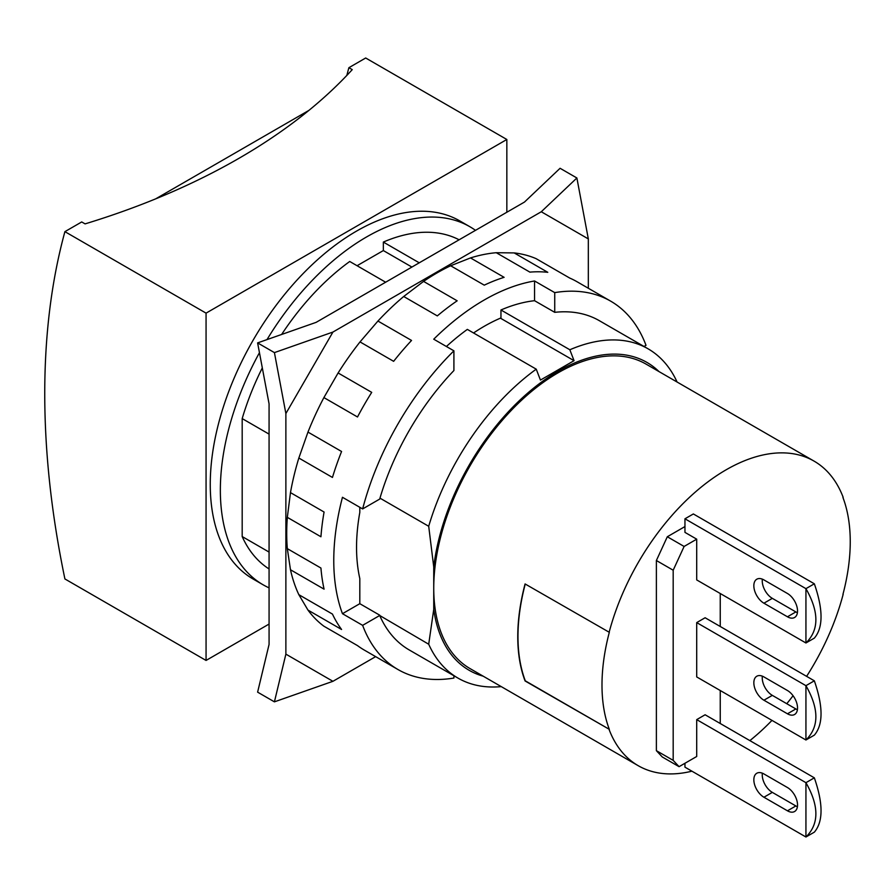 <?xml version="1.0" encoding="UTF-8"?>
<svg xmlns="http://www.w3.org/2000/svg" width="895" height="895" viewBox="0 0 895 895"><rect width="100%" height="100%" fill="white"/><g stroke="black" fill="none" stroke-linecap="round" stroke-linejoin="round"><path stroke-width="1.34" d="M308.932 110.376L155.641 198.88M346.835 75.426A807.379 466.15 60 0 1 348.893 67.696L352.25 69.631A640.048 369.534 180 0 1 85.081 223.884L81.713 221.949L64.91 231.648L206.063 313.138L206.063 660.443L64.91 578.953A807.379 466.15 60 0 1 64.91 231.648M348.893 67.696L365.686 57.996L506.839 139.486L206.063 313.138M506.839 212.238L506.839 139.486M206.063 660.443L269.071 624.061M285.874 413.546L274.418 352.608L332.929 332.056L285.874 413.546L285.874 654.133L332.929 681.308L274.418 701.848L285.874 654.133M541.285 211.757L576.883 177.982L588.328 238.92L541.285 211.757L332.929 332.056M805.936 685.671C819.182 708.929 819.182 727.042 805.936 739.997L805.936 685.671L814.338 680.815L705.115 617.751L696.713 622.607L805.936 685.671M696.713 622.607L696.713 676.933L805.936 739.997L814.338 735.142C823.266 724.681 823.266 706.569 814.338 680.815M762.372 676.172A14.253 8.234 -120 0 0 772.329 695.37L795.856 708.952A14.253 8.234 -120 0 0 797.411 709.713M763.927 700.214A14.253 8.234 60 0 1 754.608 687.651A14.253 8.234 60 0 1 756.801 676.228A14.253 8.234 60 0 1 763.927 676.933L787.455 690.515A14.253 8.234 60 0 1 796.763 703.078A14.253 8.234 60 0 1 794.581 714.501A14.253 8.234 60 0 1 787.455 713.796L763.927 700.214L772.329 695.37M814.338 777.833L805.936 782.678C819.182 805.947 819.182 824.06 805.936 837.004L814.338 832.16C823.266 821.699 823.266 803.587 814.338 777.833L705.115 714.769L696.713 719.625L696.713 756.488L679.07 766.668L673.185 760.37L673.185 570.216L684.116 546.453L696.713 539.17L696.713 579.926L805.936 642.979L814.338 638.124C823.266 627.663 823.266 609.562 814.338 583.797L805.936 588.653C819.182 611.923 819.182 630.024 805.936 642.979L805.936 588.653L684.955 518.798L693.356 513.954L814.338 583.797M475.491 230.339A206.745 119.359 120 0 0 469.897 226.737L459.817 220.92A206.745 119.359 120 0 0 300.507 276.309A206.745 119.359 120 0 0 210.258 484.363A206.745 119.359 120 0 0 253.084 579.009L263.164 584.827A206.745 119.359 120 0 0 269.071 587.87M274.418 352.608L257.615 342.897L316.125 322.357L524.481 202.057L560.08 168.282L576.883 177.982M588.328 288.257L588.328 238.92M257.615 342.897L269.071 403.846L269.071 644.434L257.615 692.148L274.418 701.848M332.929 681.308L375.654 656.639M357.508 645.608L323.9 626.209L357.508 645.608A212.686 122.794 120 0 0 364.366 650.117L397.973 669.527A212.686 122.794 120 0 0 453.91 678.052L453.91 675.747M332.448 614.082A212.686 122.794 120 0 0 341.577 629.487L307.969 610.088L298.84 594.672L332.448 614.082M320.936 568.045A212.686 122.794 120 0 0 324.079 589.156L290.472 569.757L287.329 548.646L320.936 568.045M324.079 512.029A212.686 122.794 120 0 0 320.936 536.765L287.329 517.355L290.472 492.619L324.079 512.029M341.577 451.494A212.686 122.794 120 0 0 332.448 477.438L298.84 458.027L307.969 432.084L341.577 451.494M371.716 392.368A212.686 122.794 120 0 0 357.508 416.981L323.9 397.581L338.109 372.969L371.716 392.368M411.543 340.447A212.686 122.794 120 0 0 393.632 361.323L360.025 341.912L377.936 321.048L411.543 340.447M457.166 300.809A212.686 122.794 120 0 0 437.308 315.901L403.712 296.491L423.559 281.399L457.166 300.809M504.109 277.327A212.686 122.794 120 0 0 484.262 285.158L450.655 265.759L470.501 257.928L504.109 277.327M547.785 272.315A212.686 122.794 120 0 0 529.885 272.125L496.277 252.714L514.178 252.916L547.785 272.315M644.02 346.477L646.011 345.325A212.686 122.794 120 0 0 610.659 301.145L577.051 281.746A212.686 122.794 120 0 0 569.712 278.054L536.105 258.655A212.686 122.794 -60 0 0 514.178 252.916M323.9 626.209A212.686 122.794 -60 0 1 307.969 610.088M298.84 594.672A212.686 122.794 -60 0 1 290.472 569.757M287.329 548.646A212.686 122.794 -60 0 1 286.713 533.353A212.686 122.794 -60 0 1 287.329 517.355M290.472 492.619A212.686 122.794 -60 0 1 298.84 458.027M307.969 432.084A212.686 122.794 -60 0 1 323.9 397.581M338.109 372.969A212.686 122.794 -60 0 1 360.025 341.912M377.936 321.048A212.686 122.794 -60 0 1 403.712 296.491M423.559 281.399A212.686 122.794 -60 0 1 450.655 265.759M470.501 257.928A212.686 122.794 -60 0 1 496.277 252.714M762.372 579.166A14.253 8.234 -120 0 0 772.329 598.352L795.856 611.934A14.253 8.234 -120 0 0 797.411 612.695M787.455 593.497A14.253 8.234 60 0 1 796.763 606.072A14.253 8.234 60 0 1 794.581 617.494A14.253 8.234 60 0 1 787.455 616.789L763.927 603.208A14.253 8.234 60 0 1 754.608 590.644A14.253 8.234 60 0 1 756.801 579.21A14.253 8.234 60 0 1 763.927 579.915L787.455 593.497M684.955 763.278L684.955 767.16L805.936 837.004L805.936 782.678L696.713 719.625M762.372 773.19A14.253 8.234 -120 0 0 772.329 792.377L795.856 805.959A14.253 8.234 -120 0 0 797.411 806.719M787.455 787.533A14.253 8.234 60 0 1 796.763 800.096A14.253 8.234 60 0 1 794.581 811.519A14.253 8.234 60 0 1 787.455 810.814L763.927 797.232A14.253 8.234 60 0 1 754.608 784.669A14.253 8.234 60 0 1 756.801 773.246A14.253 8.234 60 0 1 763.927 773.951L787.455 787.533M501.245 686.61A190.109 109.761 -60 0 1 457.994 678.108L409.261 649.971A190.109 109.761 -60 0 1 379.972 616.107A190.109 109.761 -60 0 1 379.704 615.491L362.632 625.348L342.461 613.701A212.686 122.794 -60 0 1 333.768 560.516A212.686 122.794 -60 0 1 342.461 497.284L362.632 508.931L379.704 499.074A190.109 109.761 -60 0 1 379.972 498.146A190.109 109.761 -60 0 1 453.91 370.541L453.91 350.829L433.739 339.194A212.686 122.794 -60 0 1 534.561 280.985L534.561 300.698A190.109 109.761 -60 0 0 500.954 309.983L500.954 317.926A180.454 104.189 120 0 0 473.556 332.974M534.561 300.698L554.732 312.333A190.109 109.761 -60 0 1 599.37 320.701L648.103 348.826A190.109 109.761 -60 0 1 677.09 382.031M534.561 280.985L554.732 292.62L554.732 312.333M610.659 301.145A212.686 122.794 120 0 0 554.732 292.62M446.415 346.499A190.109 109.761 -60 0 1 467.347 329.394L536.239 369.165L540.446 380.073L574.053 360.674L500.417 318.161M362.632 625.348A212.686 122.794 120 0 0 397.973 669.527M469.897 226.737A206.745 119.359 120 0 0 267.001 339.608M259.46 352.675A206.745 119.359 120 0 0 220.349 490.18A206.745 119.359 120 0 0 263.164 584.827M453.91 350.829A212.686 122.794 120 0 0 362.632 508.931M696.713 539.17L684.955 532.38L684.955 518.798M720.24 593.508L720.24 626.489M720.24 690.515L720.24 723.507M411.901 267.057L383.34 250.566L383.34 242.075L419.252 262.817M357.071 265.726L383.34 250.566M500.954 309.983L569.846 349.766L574.053 360.674M385.644 282.216L349.732 261.485A190.109 109.761 -60 0 0 281.623 334.473M383.34 242.075A190.109 109.761 -60 0 1 459.113 239.793M569.846 349.766A190.109 109.761 -60 0 1 648.103 348.826M379.972 498.146L428.705 526.282A190.109 109.761 -60 0 1 536.239 369.165M457.994 678.108A190.109 109.761 -60 0 1 428.705 644.232L379.704 615.491M379.726 615.189L359.812 603.689L342.461 613.701M359.812 507.297L359.812 512.387A180.454 104.189 120 0 0 356.546 547.36A180.454 104.189 120 0 0 359.812 578.573L359.812 603.689M269.071 552.081L242.187 536.553L242.187 418.591A190.109 109.761 -60 0 1 262.313 367.901M269.071 568.963A190.109 109.761 -60 0 1 242.187 536.553M242.187 418.591L269.071 434.12M609.316 729.335L525.074 680.961A175.845 101.527 -60 0 1 525.074 583.943L609.316 632.317A175.543 101.348 120 0 0 609.316 729.335L525.298 680.826A175.543 101.348 -60 0 1 525.242 584.043M842.989 594.235L842.922 594.459A175.543 101.348 120 0 0 842.922 497.452L843.157 497.318A175.845 101.527 120 0 0 814.047 461.104A175.845 101.527 120 0 0 726.125 469.808A175.845 101.527 120 0 0 609.092 632.452M679.07 766.668L662.266 756.969L656.382 750.67L656.382 560.516L667.312 536.754L684.955 526.562M667.312 536.754L684.116 546.453M656.382 560.516L673.185 570.216M656.382 750.67L673.185 760.37M428.705 526.282L433.739 566.949A177.758 102.634 -60 0 1 527.479 393.274A177.758 102.634 -60 0 1 659.011 371.593M483.155 676.172A177.758 102.634 -60 0 1 433.739 609.394L428.705 644.232M433.739 566.949L433.739 609.394M609.092 729.47A175.845 101.527 120 0 0 638.191 765.684A175.845 101.527 120 0 0 691.913 771.177M749.876 740.612A175.845 101.527 120 0 0 771.971 720.385M786.772 703.705A175.845 101.527 120 0 0 793.071 695.728M806.608 676.351A175.845 101.527 120 0 0 843.157 594.325M814.047 461.104L646.011 364.086A175.845 101.527 120 0 0 558.088 372.801A175.845 101.527 120 0 0 433.739 588.172A175.845 101.527 120 0 0 470.166 668.666L638.191 765.684M795.856 708.952L787.455 713.796M795.856 611.934L787.455 616.789M772.329 598.352L763.927 603.208M795.856 805.959L787.455 810.814M772.329 792.377L763.927 797.232"/></g></svg>
